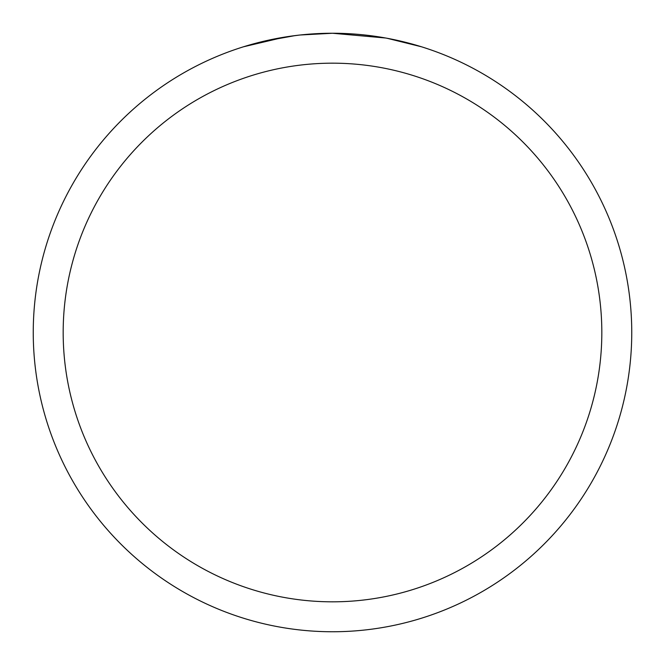 <?xml version="1.0" encoding="UTF-8"?>
<svg xmlns="http://www.w3.org/2000/svg" width="665" height="665" viewBox="0 0 665 665"><rect width="100%" height="100%" fill="white"/><g stroke="black" fill="none" stroke-linecap="round" stroke-linejoin="round"><path stroke-width="1" d="M385.658 38.013L332.5 33.25A299.25 299.25 0 0 1 631.75 332.5A299.25 299.25 0 0 1 332.5 631.75A299.25 299.25 0 0 1 33.25 332.5A299.25 299.25 0 0 1 332.5 33.25L300.156 35.004M387.072 38.271L421.427 46.766M332.5 63.175A269.325 269.325 0 0 1 601.825 332.5A269.325 269.325 0 0 1 332.5 601.825A269.325 269.325 0 0 1 63.175 332.5A269.325 269.325 0 0 1 332.5 63.175M298.751 35.162L287.455 36.658M263.664 41.272L295.102 35.602M310.563 34.056L312.218 33.94M243.59 46.766L284.745 37.082M303.232 34.688L308.186 34.239M309.3 34.148L311.162 34.015M314.021 33.824L319.05 33.558M326.44 33.308L332.5 33.25"/></g></svg>

